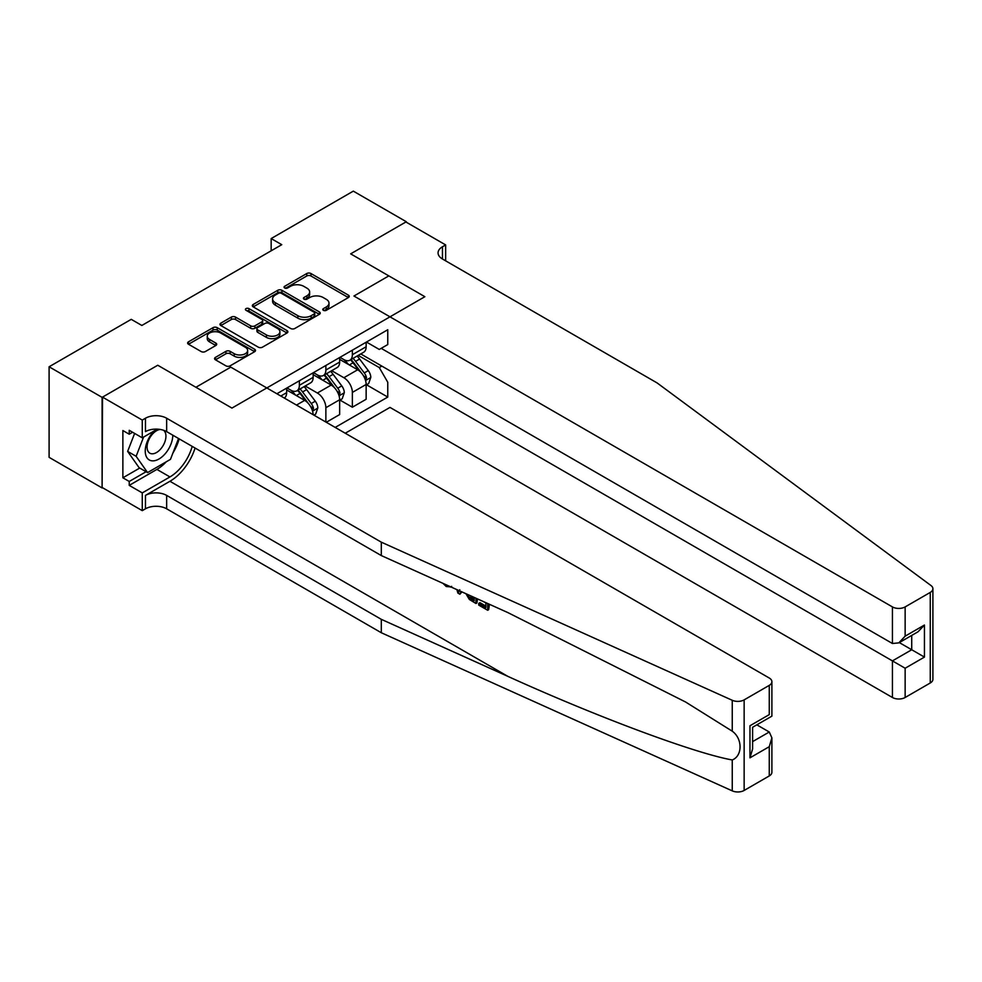 <?xml version="1.0" encoding="UTF-8"?>
<svg xmlns="http://www.w3.org/2000/svg" width="982" height="982" viewBox="0 0 982 982"><rect width="100%" height="100%" fill="white"/><g stroke="black" fill="none" stroke-linecap="round" stroke-linejoin="round"><path stroke-width="1.47" d="M323.385 310.324A2.062 1.191 0 0 0 326.294 310.324L348.401 297.558A2.946 1.694 0 0 0 349.261 296.355A2.946 1.694 0 0 0 348.401 295.152L310.95 273.524A2.946 1.694 0 0 0 306.789 273.524L284.67 286.29A2.062 1.191 0 0 0 284.068 287.137A2.062 1.191 0 0 0 284.67 287.971A2.062 1.191 0 0 0 287.591 287.971L290.451 286.327A9.415 5.438 0 0 1 303.769 286.327L306.887 288.131A9.415 5.438 0 0 1 309.649 291.973A9.415 5.438 0 0 1 306.887 295.815L304.027 297.472A2.062 1.191 0 0 0 303.426 298.307A2.062 1.191 0 0 0 304.027 299.154A2.062 1.191 0 0 0 306.936 299.154L309.796 297.497A9.415 5.438 0 0 1 323.115 297.497L326.245 299.301A9.415 5.438 0 0 1 328.995 303.143A9.415 5.438 0 0 1 326.245 306.985L323.385 308.643A2.062 1.191 0 0 0 322.771 309.477A2.062 1.191 0 0 0 323.385 310.324L323.385 308.643M215.426 357.387A2.946 1.694 0 0 0 214.567 358.59A2.946 1.694 0 0 0 215.426 359.793L225.946 365.856A2.946 1.694 0 0 0 230.107 365.856L254.657 351.679A2.946 1.694 0 0 0 255.516 350.476A2.946 1.694 0 0 0 254.657 349.273L217.206 327.657A2.946 1.694 0 0 0 213.045 327.657L188.483 341.834A2.946 1.694 0 0 0 187.623 343.025A2.946 1.694 0 0 0 188.483 344.228L201.175 351.556A2.946 1.694 0 0 0 205.336 351.556L215.844 345.492A2.946 1.694 0 0 0 216.715 344.289A2.946 1.694 0 0 0 215.844 343.086L209.559 339.453A7.868 4.542 0 0 1 207.251 336.237A7.868 4.542 0 0 1 212.112 332.039A7.868 4.542 0 0 1 220.692 333.033L245.34 347.26A7.868 4.542 0 0 1 247.648 350.476A7.868 4.542 0 0 1 242.787 354.674A7.868 4.542 0 0 1 234.207 353.692L230.107 351.323A2.946 1.694 0 0 0 225.946 351.323L215.426 357.387L215.426 359.793M769.262 746.688L771.889 737.826L771.889 772.269A8.998 5.192 180 0 1 769.262 775.94L769.262 746.688L749.966 757.834L749.966 725.759C753.39 727.736 753.39 727.736 749.966 725.759L769.262 714.626C772.687 716.602 772.687 716.602 769.262 714.626L769.262 685.375A8.998 5.192 0 0 0 771.889 681.692A8.998 5.192 0 0 0 769.262 678.022L230.782 367.145L195.909 387.276L157.746 365.243L102.103 397.366L49.1 366.777L49.1 457.342L102.103 487.944L102.521 397.121L157.746 365.243L231.948 408.082L424.862 296.699L350.672 253.859L388.823 275.893L353.95 296.024L892.429 606.913A8.998 5.192 0 0 0 905.146 606.913L930.261 592.416A8.998 5.192 0 0 0 932.9 588.746A8.998 5.192 0 0 0 930.997 585.542L657.105 382.931L442.465 259.002A14.988 8.654 180 0 1 438.07 252.877A14.988 8.654 180 0 1 442.465 246.764L445.644 244.923L405.897 221.981L350.672 253.859L406.315 221.736L353.311 191.134L271.167 238.565L271.167 250.803M49.1 366.777L131.244 319.346L141.85 325.459L281.773 244.678L271.167 238.565M290.66 328.491A2.946 1.694 0 0 0 294.821 328.491L319.371 314.314A2.946 1.694 0 0 0 320.23 313.111A2.946 1.694 0 0 0 319.371 311.92L281.92 290.291A2.946 1.694 0 0 0 277.759 290.291L253.196 304.469A2.946 1.694 0 0 0 252.337 305.672A2.946 1.694 0 0 0 253.196 306.863L290.66 328.491M246.85 310.766A2.062 1.191 0 0 1 248.937 311.061L286.977 333.021L262.464 347.174A2.946 1.694 0 0 1 258.303 347.174L220.84 325.545L220.84 323.152A2.946 1.694 0 0 0 219.98 324.355A2.946 1.694 0 0 0 220.84 325.545M220.84 323.152L231.347 317.076A2.946 1.694 0 0 1 235.508 317.076L250.705 325.852A2.946 1.694 0 0 0 254.866 325.852L261.838 321.826A2.946 1.694 0 0 0 262.697 320.623A2.946 1.694 0 0 0 261.838 319.42L246.016 310.287A2.062 1.191 0 0 1 245.414 309.453A2.062 1.191 0 0 1 246.691 308.348A2.062 1.191 0 0 1 248.937 308.606L287.014 330.59A2.946 1.694 0 0 1 287.873 331.793A2.946 1.694 0 0 1 287.014 332.996L287.014 330.59M345.259 433.234L389.989 407.407L892.429 697.49L892.429 660.886L911.726 649.753L911.726 635.415M366.458 342.043L379.285 349.457L387.767 344.559L387.767 329.743L276.887 393.757M366.458 384.76L387.767 397.072L387.767 382.256L379.285 367.575L358.209 355.398M387.767 397.072L335.193 427.416M102.103 397.366L102.103 487.944M379.285 367.575L381.826 366.102M313.135 414.686A11.993 6.923 -120 0 0 304.666 400.374L286.646 389.964M325.864 422.039L325.864 407.714A11.993 6.923 -120 0 0 317.382 393.033L305.206 386M326.294 422.285L339.649 414.564L339.649 399.76A11.993 6.923 -120 0 0 331.167 385.067L313.148 374.67M339.956 400.067L352.366 407.223L352.366 392.419A11.993 6.923 -120 0 0 343.884 377.726L331.707 370.693M352.366 407.223L366.139 399.269L366.139 384.465A11.993 6.923 -120 0 0 357.669 369.772L339.649 359.363M339.956 357.35L343.884 359.608A11.993 6.923 -120 0 0 349.874 360.21A11.993 6.923 -120 0 0 352.366 354.711L352.366 350.193M313.467 372.644L317.382 374.915A11.993 6.923 -120 0 0 323.385 375.505A11.993 6.923 -120 0 0 325.864 370.018L325.864 365.488M286.965 387.951L290.881 390.21A11.993 6.923 -120 0 0 296.883 390.811A11.993 6.923 -120 0 0 299.363 385.312L299.363 380.783M349.874 360.21L363.659 352.256A11.993 6.923 -120 0 0 366.139 346.756L366.139 342.227M323.385 375.505L337.157 367.55A11.993 6.923 -120 0 0 339.649 362.063L339.649 357.534M296.883 390.811L310.656 382.845A11.993 6.923 -120 0 0 313.148 377.358L313.148 372.829M284.326 398.054A11.993 6.923 -120 0 0 286.646 392.665L286.646 388.135M324.207 310.619L326.245 309.44A9.415 5.438 0 0 0 328.995 305.586L328.995 303.143M309.649 291.973L309.649 294.416A9.415 5.438 0 0 1 306.887 298.258L304.85 299.436M348.365 297.583L310.95 275.979A2.946 1.694 0 0 0 306.789 275.979L285.492 288.266M319.334 314.338L281.92 292.734A2.946 1.694 0 0 0 277.759 292.734L253.246 306.887M314.166 313.958A2.062 1.191 0 0 0 314.78 313.111A2.062 1.191 0 0 0 314.166 312.276L281.294 293.287A2.062 1.191 0 0 0 278.385 293.287L275.365 295.03A9.415 5.438 0 0 0 272.603 298.884A9.415 5.438 0 0 0 275.365 302.726L297.841 315.701A9.415 5.438 0 0 0 311.159 315.701L314.166 313.958L314.166 316.4A2.062 1.191 0 0 0 314.78 315.566L314.78 313.111M272.603 298.884L272.603 301.327A9.415 5.438 0 0 0 275.365 305.169L275.365 302.726M314.166 316.4L311.159 318.143A9.415 5.438 0 0 1 297.841 318.143L275.365 305.169M220.876 325.57L231.347 319.531L231.347 317.076M262.697 320.623L262.697 323.078A2.946 1.694 0 0 1 261.838 324.269L254.866 328.295A2.946 1.694 0 0 1 250.705 328.295L235.508 319.531A2.946 1.694 0 0 0 231.347 319.531M266.466 334.948A7.868 4.542 0 0 0 275.046 335.942A7.868 4.542 0 0 0 279.907 331.732A7.868 4.542 0 0 0 277.599 328.528L268.908 323.508A2.946 1.694 0 0 0 264.747 323.508L257.775 327.534A2.946 1.694 0 0 0 256.916 328.737A2.946 1.694 0 0 0 257.775 329.94L266.466 334.948L266.466 337.403A7.868 4.542 0 0 0 275.046 338.385A7.868 4.542 0 0 0 279.907 334.187L279.907 331.732M256.916 328.737L256.916 331.18A2.946 1.694 0 0 0 257.775 332.382L257.775 329.94M266.466 337.403L257.775 332.382M247.648 350.476L247.648 352.931A7.868 4.542 0 0 1 242.787 357.129A7.868 4.542 0 0 1 234.207 356.135L230.107 353.765A2.946 1.694 0 0 0 225.946 353.765L215.475 359.817M207.251 336.237L207.251 338.692A7.868 4.542 0 0 0 209.559 341.908L209.559 339.453M215.807 345.517L209.559 341.908M254.657 349.273L254.657 351.679L217.206 330.099A2.946 1.694 0 0 0 213.045 330.099L188.519 344.252M366.139 384.944L368.692 383.483L370.803 377.358A7.942 4.591 -120 0 0 368.275 370.595L359.608 359.031A22.93 13.245 -120 0 0 357.104 356.036M348.487 364.482A22.93 13.245 -120 0 0 343.798 359.559M365.414 380.083L366.519 377.702A7.942 4.591 -120 0 0 364.248 372.915L355.582 361.351A22.93 13.245 -120 0 0 353.078 358.356M350.942 359.596A19.039 10.986 60 0 1 354.072 363.144L361.401 372.927M350.537 359.829A22.93 13.245 60 0 1 353.041 362.824L358.798 370.509M932.9 588.746L932.9 679.311A8.998 5.192 180 0 1 930.261 682.981L930.261 592.416M360.75 353.925L905.146 668.239L905.146 697.49L930.261 682.981M445.644 244.923L445.644 260.844M367.096 342.411L366.139 342.963M381.2 348.352L892.429 643.505L892.429 606.913M905.146 697.49A8.998 5.192 180 0 1 892.429 697.49M899.303 642.584L924.443 657.093L905.146 668.239M905.146 606.913L905.146 636.164L898.788 642.879L892.429 643.505M905.146 636.164L924.443 625.031L918.084 631.745L898.788 642.879M485.881 606.078L479.965 602.666L478.713 603.39L485.881 607.539L485.881 603.009L483.34 601.549M487.686 603.5L487.686 610.264L488.631 609.712A39.047 22.549 120 0 0 489.306 604.237M475.939 598.21L475.939 603.488L476.896 602.936A39.047 22.549 120 0 0 477.461 598.897M769.262 775.94L744.147 790.449A8.998 5.192 180 0 1 732.253 790.866L381.298 632.739L381.298 619.335L166.658 495.407A14.988 8.654 0 0 0 145.459 495.407L169.935 481.278A39.047 22.549 120 0 0 195.087 448.05M381.298 619.335L507.78 676.328C596.688 716.762 694.851 753.341 732.253 759.958C742.65 755.931 742.65 738.587 732.253 731.197L685.608 702.02L507.78 612.559L381.298 555.567L166.658 431.638A14.988 8.654 0 0 0 145.459 431.638L145.459 418.234L142.267 420.075L102.521 397.121M461.074 591.508L459.907 594.233L461.896 591.888M381.298 555.567L381.298 542.162L166.658 418.234A14.988 8.654 0 0 0 145.459 418.234M381.298 632.739L166.658 508.811A14.988 8.654 0 0 0 145.459 508.811L142.267 510.652L102.521 487.698M769.262 685.375L744.147 699.871L744.147 790.449M732.253 731.197L732.253 700.289L381.298 542.162M166.253 461.798A33.732 19.468 -60 0 1 156.899 469.408L129.231 485.378L129.231 481.462L146.097 471.728M132.631 432.252L129.231 434.216L122.873 430.546L122.873 477.792L129.231 481.462M129.231 434.216L129.231 430.3L142.267 437.825L142.267 420.075M142.267 510.652L142.267 492.903L169.935 476.933A33.732 19.468 120 0 0 192.202 446.393M129.231 485.378L142.267 492.903M756.84 724.839L769.262 732.007L771.889 737.826M157.316 429.134L142.267 437.825M732.253 700.289A8.998 5.192 0 0 0 744.147 699.871M179.166 438.868A33.732 19.468 -60 0 1 172.942 452.972M122.873 477.792L139.739 468.058M749.966 757.834L752.605 748.959L752.605 727.281L771.889 716.148L771.889 681.692M446.233 584.818L447.522 585.407M450.726 586.843L446.27 586.549L442.956 583.345M459.907 594.233L457.882 593.067L456.9 589.63M458.459 590.329L458.901 591.95L459.772 589.74M475.939 603.488L469.347 599.462L465.922 593.693M467.69 594.491L469.47 597.743L474.146 600.751L474.146 597.4M469.47 597.743L470.771 596.995L472.821 598.541L471.569 599.265M474.146 599.302L472.821 598.541M487.686 610.264L478.713 605.084L478.713 603.39M339.649 400.251L342.19 398.778L344.301 392.665A7.942 4.591 -120 0 0 341.773 385.889L333.107 374.326A22.93 13.245 -120 0 0 330.603 371.331M321.986 379.776A22.93 13.245 -120 0 0 317.296 374.866M338.925 395.378L340.017 392.996A7.942 4.591 -120 0 0 337.747 388.221L329.08 376.658A22.93 13.245 -120 0 0 326.576 373.663M324.441 374.891A19.039 10.986 60 0 1 327.571 378.451L334.899 388.234M324.035 375.124A22.93 13.245 60 0 1 326.54 378.131L332.297 385.816M313.884 415.116L315.688 414.085L317.812 407.96A7.942 4.591 -120 0 0 315.271 401.196L306.605 389.633A22.93 13.245 -120 0 0 304.101 386.638M295.496 395.071A22.93 13.245 -120 0 0 290.795 390.161M312.423 410.685L313.516 408.303A7.942 4.591 -120 0 0 311.245 403.516L302.579 391.953A22.93 13.245 -120 0 0 300.075 388.958M297.939 390.185A19.039 10.986 60 0 1 301.069 393.745L308.397 403.528M297.534 390.431A22.93 13.245 60 0 1 300.038 393.426L305.795 401.11M154.26 430.902A19.493 11.256 120 0 0 145.287 449.658A19.493 11.256 120 0 0 152.136 460.84A19.493 11.256 120 0 0 172.795 435.198M160.348 429.465A13.343 7.709 120 0 0 148.736 439.961A13.343 7.709 120 0 0 149.841 453.193A13.343 7.709 120 0 0 151.793 453.794A13.343 7.709 120 0 0 163.896 444.146A13.343 7.709 120 0 0 163.405 430.214M178.552 438.512L170.463 459.367L147.582 472.588L139.1 467.69L127.648 451.401L134.632 433.418M147.582 472.588L136.13 456.299L143.593 437.064M127.648 451.401L136.13 456.299M296.503 405.087L304.666 400.374M317.382 393.033L331.167 385.067M343.884 377.726L357.669 369.772M352.366 354.711L366.139 346.756M352.366 392.419L366.139 384.465M325.864 407.714L339.649 399.76M325.864 370.018L339.649 362.063M299.363 385.312L313.148 377.358M280.815 396.028L286.646 392.665M326.245 309.44L326.245 306.985M304.027 299.154L304.027 297.472M306.887 298.258L306.887 295.815M284.67 287.971L284.67 286.29M306.789 275.979L306.789 273.524M310.95 275.979L310.95 273.524M348.401 297.558L348.401 295.152M253.196 306.863L253.196 304.469M277.759 292.734L277.759 290.291M281.92 292.734L281.92 290.291M319.371 314.314L319.371 311.92M297.841 318.143L297.841 315.701M311.159 318.143L311.159 315.701M235.508 319.531L235.508 317.076M250.705 328.295L250.705 325.852M254.866 328.295L254.866 325.852M261.838 324.269L261.838 321.826M248.937 311.061L248.937 308.606M225.946 353.765L225.946 351.323M230.107 353.765L230.107 351.323M234.207 356.135L234.207 353.692M215.844 345.492L215.844 343.086M188.483 344.228L188.483 341.834M213.045 330.099L213.045 327.657M217.206 330.099L217.206 327.657M365.55 380.513L370.754 377.518M355.582 361.351L359.608 359.031M349.334 364.96L353.041 362.824M364.248 372.915L368.275 370.595M363.61 376.02L366.519 377.702M924.443 625.031L924.443 657.093M442.465 259.002L442.465 246.764M507.78 676.328L169.935 481.278M166.658 431.638L166.658 418.234M166.658 495.407L166.658 508.811M732.253 790.866L732.253 759.958M145.459 495.407L145.459 508.811M156.899 469.408L169.935 476.933M752.605 741.619L769.262 732.007M339.048 395.82L344.252 392.812M329.08 376.658L333.107 374.326M322.832 380.267L326.54 378.131M337.747 388.221L341.773 385.889M337.108 391.327L340.017 392.996M312.546 411.114L317.751 408.107M302.579 391.953L306.605 389.633M296.331 395.562L300.038 393.426M311.245 403.516L315.271 401.196M310.619 406.622L313.516 408.303M451.659 586.352L450.407 587.076"/></g></svg>
